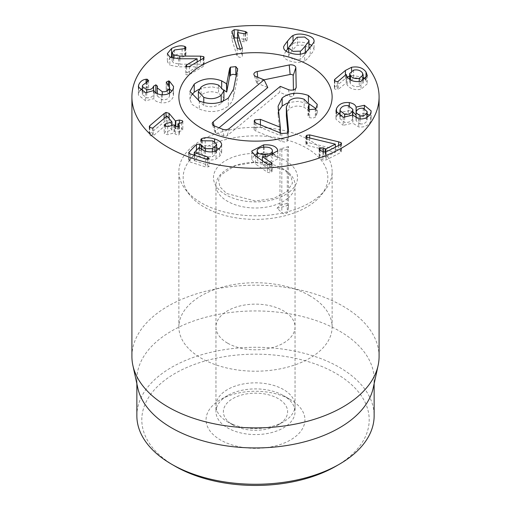 <?xml version="1.0" encoding="UTF-8"?>
<svg xmlns="http://www.w3.org/2000/svg" width="511" height="511" viewBox="0 0 511 511"><rect width="100%" height="100%" fill="white"/><g stroke="black" fill="none" stroke-linecap="round" stroke-linejoin="round"><path stroke-width="0.38" stroke-dasharray="2.56 1.92" d="M265.445 162.587C270.255 162.153 272.567 160.767 272.369 158.416C271.692 156.098 268.92 155.018 264.059 155.178C259.269 155.619 256.982 157.011 257.205 159.362C257.857 161.68 260.604 162.76 265.445 162.587L265.445 156.743M272.408 155.721L272.369 150.343M264.059 147.104L264.059 155.178M257.167 157.081L257.205 159.362L257.205 157.107M255.519 155.944L255.519 164.012L267.457 172.264L269.917 172.801L272.139 171.549L271.577 170.853L262.379 164.638L266.851 164.766L277.767 158.851L277.709 158.199L274.816 154.705M251.891 151.665L251.891 159.732L255.519 164.012M267.457 164.191L267.457 172.264M272.139 163.661L272.146 171.639L272.146 163.571M271.577 164.331L271.577 170.853M262.379 160.678L262.379 164.638M262.494 156.5L262.494 164.574M277.709 151.397L277.709 158.199M272.408 153.722L263.638 152.942L257.167 154.066M254.523 155.229L251.834 159.062L251.891 159.732M201.685 140.474L201.685 146.753L200.849 147.628L200.849 139.554M202.375 140.755L202.375 148.829L212.71 148.957L216.594 152.425L214.984 154.763L212.372 156.736L205.486 156.711L199.654 152.169L196.448 152.559L194.263 154.839M201.079 140.046L201.079 147.149L202.375 148.829M212.372 151.837L212.372 156.736M193.956 155.152L188.68 160.895L188.68 152.821M188.923 153.319L188.923 160.39L190.047 161.974L205.729 166.995L208.897 166.72L209.133 166.216L209.133 158.148M208.897 166.72L207.619 165.027L194.308 160.569L198.964 155.714L204.202 158.876C208.852 160.333 212.793 160.358 216.019 158.953L219.66 156.264L221.621 153.204L221.672 152.648L218.925 148.912M194.48 155.318L194.48 160.818L194.308 155.261M198.964 147.647L198.964 155.714M199.079 147.679L199.079 155.753M204.202 150.802L204.202 158.876M216.019 150.879L216.019 158.953M221.621 145.13L221.621 153.204M214.601 141.662L214.601 146.989C209.056 145.399 204.751 145.316 201.685 146.753M216.619 147.73L214.601 146.989M166.011 116.834L166.011 120.481L149.787 133.78L149.25 134.719L149.538 135.415L152.431 136.194L153.191 135.792L167.02 124.096L171.907 129.935L165.404 131.979L164.197 133.09L164.548 133.895L167.678 134.693L174.066 132.911L175.586 134.329L178.448 135.16L179.418 134.201L178.084 131.787L181.616 130.797L182.823 129.679L182.472 128.887L179.348 128.089L175.382 128.964L172.335 125.323M169.045 118.443L169.045 121.394L166.011 120.481M164.152 118.411L164.152 121.592M149.787 127.59L149.787 133.78M152.431 128.12L152.431 136.194M166.931 116.048L166.931 124.122M167.02 116.023L167.02 124.096M171.907 125.438L171.798 130.196L171.798 125.47M165.404 126.473L165.404 131.979M167.678 126.619L167.678 134.693M175.586 126.255L175.586 134.329M179.067 126.805L179.067 133.358M177.975 127.175L178.084 123.713M181.616 122.729L181.616 130.797M179.348 123.362L179.348 128.089M171.964 124.882L169.045 121.394M168.534 84.615L168.534 89.003L166.19 90.549L166.19 82.475M169.409 85.854L169.409 89.201L168.534 89.003M166.235 82.75L166.235 90.255L169.614 95.04L169.448 96.221C168.438 98.879 166.049 100.073 162.268 99.786L157.184 95.908L157.184 93.385M167.257 83.747L167.257 91.82M169.448 93.206L169.448 96.221M162.268 94.816L162.268 99.786M155.919 92.861L153.517 94.356C152.68 96.847 150.419 98.003 146.734 97.825L142.345 94.49L142.492 93.456L148.605 88.825L148.656 80.387M153.517 90.741L153.517 94.356M146.734 92.83L146.734 97.825M142.492 85.388L142.492 93.456M147.181 81.894L147.181 87.26L142.345 88.575M148.605 80.751L148.605 88.825L147.181 87.26M146.095 82.162L146.095 87.311M138.622 88.569L138.366 95.02L145.667 100.852L153.913 98.585C154.341 100.61 156.826 102.021 161.367 102.832C167.646 103.133 171.626 101.044 173.299 96.566L173.574 94.58L172.06 90.939M139.963 90.575L138.622 93.187M145.667 92.778L145.667 100.852M153.817 90.504L153.817 98.578M153.913 90.511L153.913 98.585M161.367 94.759L161.367 102.832M173.299 88.499L173.299 96.566M200.536 59.979L200.536 64.22L179.846 64.15L173.599 62.974L172.092 60.937L174.468 58.062L185.001 56.644L185.966 55.507L184.81 54.53C181.252 53.259 176.832 53.936 171.555 56.568M178.671 58.752L178.671 66.82L197.137 66.832L186.624 73.003L185.685 74.101L186.228 74.836L189.396 74.58L203.161 66.513L204.106 65.376L203.627 64.718L200.536 64.22M173.599 58.395L173.599 62.974M174.468 49.995L174.468 58.062M182.114 48.909L182.114 56.977M185.442 48.27L185.442 54.779M184.81 48.673L184.81 54.53M169.869 57.117L169.869 65.191L178.671 66.82M170.342 57.366L167.346 61.716L169.869 65.191M197.067 58.72L197.067 66.794M197.137 61.965L197.137 66.832M203.161 58.439L203.161 66.513M242.342 48.277L242.342 55.878L240.291 49.337M237.57 40.669L245.037 41.902L247.088 40.522L245.395 39.615L237.57 37.967M237.698 32.583L237.698 40.65M243.504 33.758L243.504 41.832M245.037 33.828L245.037 41.902M247.088 32.813L247.113 40.708L247.113 32.634M245.395 33.777L245.395 39.615M231.879 31.35L231.879 39.424L237.206 56.414L240.17 57.424L242.374 56.121L242.374 48.047M234.21 37.763L231.879 39.424L231.841 31.075M237.206 48.341L237.206 56.414M305.297 53.987C308.146 50.436 309.379 48.583 308.995 48.436L304.62 45.102L297.376 45.326C296.936 45.249 295.281 46.98 292.42 50.532C289.552 54.102 288.319 55.955 288.709 56.095L293.084 59.429L300.327 59.212C300.762 59.295 302.416 57.551 305.297 53.987L305.297 52.435M297.376 37.252L297.376 45.326M288.709 56.063L288.709 52.518L288.709 56.063M300.327 54.185L300.327 59.212M304.665 52.85L304.665 60.918C305.31 60.86 307.156 58.989 310.203 55.303C313.109 51.598 314.393 49.58 314.054 49.254L311.697 45.326M314.054 41.18L314.054 49.254M308.995 43.946L306.261 43.058C300.826 41.653 296.418 41.838 293.033 43.614L288.753 47.695M293.033 41.698L293.033 43.614M286 51.132L283.643 55.284C283.477 57.922 286.071 59.985 291.442 61.473C296.872 62.879 301.279 62.7 304.665 60.918M307.085 137.357L307.085 145.431L335.344 152.221L325.679 157.133L323.399 155.957L320.052 155.957L319.094 157.03L319.656 157.861L322.971 160.032L326.12 159.937L340.345 152.706L341.533 151.46L341.009 150.713L338.64 149.915L309.672 142.971L306.849 143.316L305.859 144.453L307.085 145.431M335.254 144.096L335.254 152.163M335.344 147.174L335.344 152.221M323.399 152.176L323.399 155.957M319.656 149.787L319.656 157.861M340.345 144.632L340.345 152.706M341.009 144.211L341.009 150.713M309.672 137.976L309.672 142.971M306.849 137.287L306.849 143.316M360.063 123.924C363.327 124.243 365.601 123.228 366.898 120.871L367.147 119.619L363.2 116.361C359.936 116.016 357.649 117.032 356.333 119.408L356.078 120.679L360.063 123.924L360.063 118.967M366.898 117.434L366.898 120.871M363.2 108.287L363.2 116.361M356.333 111.334L356.333 119.408M352.545 118.884L352.846 117.402L348.24 113.704C344.357 113.295 341.706 114.458 340.275 117.191L339.987 118.629L344.644 122.378C348.483 122.781 351.114 121.618 352.545 118.884L352.545 115.243M348.24 105.63L348.24 113.704M340.275 109.118L340.275 117.191M344.644 117.402L344.644 122.378M352.788 115.058L352.788 123.132L358.722 126.913C364.324 127.539 368.31 125.7 370.686 121.394L371.19 119.031L369.421 115.39M343.207 117.287L343.207 125.355L352.788 123.132M352.884 115.077L352.884 123.145M358.722 118.839L358.722 126.913M370.686 113.321L370.686 121.394M364.349 108.536L364.349 113.34L356.078 115.122M367.147 114.049L364.349 113.34M356.186 111.794L356.186 115.173M356.09 112.343L356.09 115.16M349.294 105.834L349.294 110.676L339.987 112.541M352.846 111.705L349.294 110.676M336.487 113.429L335.951 119.216L343.207 125.355M337.528 114.847L336.487 116.668M359.233 86.397L363.155 82.993L362.408 80.91C360.396 78.362 357.451 77.468 353.586 78.215L349.696 81.568L350.45 83.657C352.449 86.225 355.381 87.138 359.233 86.397L359.233 81.543M362.408 72.837L362.408 80.91M353.586 70.148L353.586 78.215M350.45 79.85L350.45 83.657M338.269 81.217L338.269 89.291L346.324 82.788L346.324 74.721M337.26 81.722L337.26 89.789L338.269 89.291M346.203 74.427L346.203 82.501M346.343 74.989L346.343 82.552L347.193 85.024C350.176 88.901 354.787 90.326 361.028 89.31L367.326 83.702L365.442 79.301M361.028 81.236L361.028 89.31M351.574 70.863L351.574 75.353L349.696 75.935M363.155 77.244L351.574 75.353M345.41 75.111L345.41 78.522L334.846 87.368L334.36 88.243L334.577 88.888L337.26 89.789M347.314 77.116L345.41 78.522M334.846 81.134L334.846 87.368M290.452 399.628L283.464 395.591A39.545 22.835 0 0 0 227.536 395.591A39.545 22.835 0 0 0 215.955 411.732A39.545 22.835 0 0 0 227.536 427.879A39.545 22.835 0 0 0 270.632 432.83A39.545 22.835 0 0 0 295.045 411.732A39.545 22.835 0 0 0 283.464 395.591L290.459 399.628A49.433 28.539 180 0 1 290.452 439.99A49.433 28.539 180 0 1 220.548 439.99A49.433 28.539 180 0 1 220.541 399.628A49.433 28.539 180 0 1 290.452 399.628A49.433 28.539 180 0 1 290.459 399.628M227.536 343.117A39.545 22.835 180 0 1 215.955 326.97A39.545 22.835 180 0 1 255.5 304.141A39.545 22.835 180 0 1 295.045 326.97A39.545 22.835 180 0 1 270.632 348.068A39.545 22.835 180 0 1 227.536 343.117M335.899 466.224A113.698 65.644 0 0 0 335.899 373.388A113.698 65.644 0 0 0 175.107 373.388A113.698 65.644 0 0 0 175.101 466.224M309.679 295.69A76.624 44.24 0 0 0 226.175 286.103A76.624 44.24 0 0 0 178.876 326.97A76.624 44.24 0 0 0 255.5 371.21A76.624 44.24 0 0 0 332.124 326.97A76.624 44.24 0 0 0 309.679 295.69M136.859 415.769A118.641 68.5 180 0 1 210.098 352.488A118.641 68.5 180 0 1 339.393 367.332A118.641 68.5 180 0 1 374.141 415.769M137.785 387.983A118.641 68.5 180 0 1 136.859 379.443A118.641 68.5 180 0 1 210.098 316.162A118.641 68.5 180 0 1 339.393 331.007A118.641 68.5 180 0 1 374.141 379.443A118.641 68.5 180 0 1 373.215 387.983M379.085 356.55A123.585 71.348 0 0 0 342.887 306.102A123.585 71.348 0 0 0 208.207 290.631A123.585 71.348 0 0 0 131.915 356.55M281.81 133.492L281.81 141.566L255.934 131.129L254.12 129.628L254.81 127.929L257.34 126.971L260.399 127.437L280.213 135.428L278.195 116.061L278.54 111.111M288.447 130.599L288.453 138.481L287.284 141.164L284.927 142.052L281.81 141.566M287.936 132.387L288.453 138.481M287.239 103.075L288.913 102.475L298.341 101.331L309.027 103.81M315.836 108.575L317.305 112.522L316.009 116.425L315.306 117.211L312.732 118.175L309.609 117.658L308.184 116.502L309.053 112.337L308.689 110.727L304.154 107.323C298.271 105.26 293.308 105.764 289.258 108.849L286.805 112.069L286.326 114.969M316.009 108.358L316.009 116.425M308.401 102.155L308.401 103.548M308.305 108.626L308.305 114.809M304.154 99.249L304.154 107.323M289.258 100.776L289.258 108.849M278.195 107.987L278.195 116.061M280.328 132.892L280.328 135.338M280.213 132.847L280.213 135.428M254.81 122.448L254.81 127.929M228.321 98.01L228.321 106.084C219.787 112.158 210.117 113.161 199.316 109.079L191.983 104.359L189.958 99.473L191.274 95.385M199.207 89.131L202.605 87.924L212.269 86.889L221.672 88.94L223.85 89.955M203.774 102.462L203.774 105.394C210.423 107.732 216.236 107.035 221.206 103.305L223.141 101.178M221.206 101.938L221.206 103.305M201.066 87.113L201.066 95.187L198.357 99.766M198.46 100.648L203.774 105.394M233.527 89.182L233.527 97.25L231.86 101.861L228.321 106.084M235.839 74.702L237.615 77.091L233.527 97.25M237.66 68.653L237.66 76.727L237.615 69.017M218.561 85.101L218.561 93.174C211.854 90.792 206.022 91.463 201.066 95.187M223.92 98.732L223.805 97.799L218.561 93.174M219.047 127.807L215.31 130.893A2.293 1.322 0 0 0 214.939 131.902A2.293 1.322 0 0 0 215.878 132.739L223.984 136.003A2.293 1.322 0 0 0 227.178 135.677L279.651 92.306L289.929 96.451A2.293 1.322 0 0 0 293.499 95.621A2.293 1.322 0 0 0 293.538 95.353L293.435 89.853M280.309 86.365L279.651 92.306M264.059 79.812L258.055 81.045A2.293 1.322 0 0 0 256.573 82.546A2.293 1.322 0 0 0 257.512 83.376L267.783 87.522M237.098 426.94A32.129 18.549 0 0 0 278.22 424.852A32.129 18.549 0 0 0 278.22 398.618A32.129 18.549 0 0 0 232.78 398.618A32.129 18.549 0 0 0 232.78 424.852A32.129 18.549 0 0 0 237.098 426.94M232.85 424.398A39.545 22.835 0 0 0 283.464 421.824A39.545 22.835 0 0 0 295.045 405.677A39.545 22.835 0 0 0 255.5 382.848A39.545 22.835 0 0 0 215.955 405.677A39.545 22.835 0 0 0 227.536 421.824A39.545 22.835 0 0 0 232.85 424.398M287.923 198.236A39.545 22.835 0 0 0 295.045 185.161A39.545 22.835 0 0 0 255.5 162.326A39.545 22.835 0 0 0 215.955 185.161A39.545 22.835 0 0 0 232.85 203.876A39.545 22.835 0 0 0 287.923 198.236M196.192 153.709A72.345 41.768 0 0 0 189.46 194.678A72.345 41.768 0 0 0 255.5 219.391A72.345 41.768 0 0 0 321.54 194.678A72.345 41.768 0 0 0 291.142 141.279A72.345 41.768 0 0 0 196.192 153.709M192.685 146.242A76.624 44.24 180 0 1 278.501 129.372A76.624 44.24 180 0 1 332.124 171.575A76.624 44.24 180 0 1 325.45 189.632A76.624 44.24 180 0 1 255.5 215.814A76.624 44.24 180 0 1 185.55 189.632A76.624 44.24 180 0 1 178.876 171.575A76.624 44.24 180 0 1 192.685 146.242M288.453 146.555A66.737 38.529 180 0 1 279.971 148.893L284.927 150.125L287.284 149.238L288.453 146.555L288.46 208.009L287.284 212.851C284.857 214.262 283.037 214.135 281.81 212.461L277.032 208.252A63.779 36.824 0 0 0 288.338 205.16M277.032 208.252L279.971 205.256A66.737 38.529 180 0 0 288.453 202.918L288.447 207.121M279.971 205.256L279.971 148.893M281.81 149.634L281.81 212.461M269.917 164.727L269.917 172.801M266.851 156.692L266.851 164.766M263.638 147.136L263.638 152.942M205.211 140.704L205.211 148.778M212.71 140.883L212.71 148.957M216.594 150.592L216.594 152.425M214.984 151.288L214.984 154.763M205.486 151.179L205.486 156.711M201.494 149.704L201.494 153.754M199.654 148.452L199.654 152.169M196.448 150.266L196.448 152.559M190.047 153.9L190.047 161.974M205.729 158.921L205.729 166.995M207.619 159.177L207.619 165.027M219.66 148.19L219.66 156.264M149.538 127.341L149.538 135.415M153.191 127.718L153.191 135.792M174.066 124.837L174.066 132.911M174.494 124.952L174.494 133.02M175.81 126.479L175.81 129.079M175.382 126.013L175.382 128.964M157.35 86.685L157.35 94.759M157.42 86.442L157.42 94.516M153.575 90.696L153.575 94.145M146.778 81.99L146.778 90.064M203.627 58.107L203.627 64.718M179.846 58.746L179.846 64.15M185.001 48.571L185.001 56.644M186.624 66.941L186.624 73.003M189.396 66.507L189.396 74.58M237.96 32.634L237.96 38.05M292.42 42.458L292.42 50.532M310.203 47.229L310.203 55.303M306.319 137.057L306.319 145.13M325.679 152.061L325.679 157.133M325.188 152.214L325.188 157.133M320.052 150.049L320.052 155.957M322.971 151.959L322.971 160.032M326.12 151.863L326.12 159.937M338.64 145.494L338.64 149.915M347.193 76.95L347.193 85.024M366.029 78.751L366.029 80.074M334.577 80.815L334.577 88.888M287.284 133.096L287.284 141.164M315.306 109.137L315.306 117.211M309.609 109.584L309.609 117.658M260.399 124.856L260.399 127.437M255.934 123.055L255.934 131.129M199.316 101.012L199.316 109.079M221.672 86.806L221.672 88.94M229.35 128.478L227.178 135.677M288.415 89.636L289.929 96.451M295.824 88.365L293.538 95.353M257.704 77.25L258.055 81.045M255.992 76.561L257.512 83.376M214.077 125.795L215.31 130.893M214.365 125.917L215.878 132.739M222.47 129.187L223.984 136.003M289.948 191.523A42.017 24.26 180 0 1 217.437 187.907A42.017 24.26 180 0 1 259.115 153.46A42.017 24.26 180 0 1 289.948 191.523M287.284 149.238L287.284 212.851M277.767 150.777L277.767 158.851M251.834 150.988L251.834 159.062M216.619 150.579L216.619 152.131M194.263 155.248L194.263 160.658M221.672 144.581L221.672 152.648M149.25 126.645L149.25 134.719M171.964 125.425L171.964 130.056M164.197 125.016L164.197 133.09M179.418 126.128L179.418 134.201M177.911 127.182L177.911 131.927M182.823 121.605L182.823 129.679M169.614 93.104L169.614 95.04M157.184 93.685L157.184 95.908M157.484 86.027L157.484 94.101M142.345 92.025L142.345 94.49M138.366 86.947L138.366 95.02M173.574 86.512L173.574 94.58M172.092 58.05L172.092 60.937M185.966 47.434L185.966 55.507M167.346 53.642L167.346 61.716M185.685 66.028L185.685 74.101M204.106 57.302L204.106 65.376M308.995 48.398L308.995 40.331M288.709 56.133L288.709 52.518M314.067 40.925L314.067 48.992M319.094 148.957L319.094 157.03M341.533 143.387L341.533 151.46M305.859 136.38L305.859 144.453M367.147 119.619L367.147 117.287M356.078 120.679L356.078 118.13M352.846 117.402L352.846 115.071M339.987 118.629L339.987 116.438M371.19 110.964L371.19 119.031M335.951 111.143L335.951 119.216M363.155 82.993L363.155 80.585M349.696 81.568L349.696 79.377M367.326 75.634L367.326 83.702M334.36 80.17L334.36 88.243M227.536 395.591L220.541 399.628M215.955 326.97L215.955 411.732M295.045 326.97L295.045 411.732M332.124 326.97L332.124 171.575M178.876 326.97L178.876 171.575M136.859 379.443L136.859 383.729M374.141 379.443L374.141 383.729M288.46 138.2L288.46 130.126M317.305 112.522L317.305 104.455M308.012 115.818L308.012 107.751M309.053 112.337L309.053 109.309M278.08 114.317L278.08 106.243M254.076 129.27L254.076 121.196M189.958 99.473L189.958 91.399M293.499 95.621L296.099 87.835M256.573 82.546L253.967 74.759M214.939 131.902L212.34 124.116M278.22 424.852L283.464 421.824M232.78 424.852L227.536 421.824M295.045 405.677L295.045 185.161M215.955 405.677L215.955 185.161M286.799 191.746L292.439 183.257L291.085 176.461L284.589 169.939L254.817 162.351L235.309 165.596L220.982 174.877L218.587 179.961L219.839 186.726L226.565 193.49L255.315 200.983L273.864 198.332L286.799 191.746M321.54 194.678L325.45 189.632M189.46 194.678L185.55 189.632M288.46 208.009L288.46 203.263"/><path stroke-width="0.77" d="M257.167 157.081L257.205 151.294C257.857 153.607 260.604 154.686 265.445 154.514C270.255 154.079 272.567 152.693 272.369 150.343C271.692 148.024 268.92 146.944 264.059 147.104C259.269 147.545 256.982 148.944 257.205 151.294L257.205 157.107M272.408 155.721L272.369 150.343M265.445 154.514L265.445 156.743M277.709 150.125L277.767 150.777L266.851 156.692L262.379 156.57L272.139 163.475L269.917 164.727L267.457 164.191L255.519 155.944L251.891 151.665L251.834 150.988L263.638 144.869C271.628 144.479 276.317 146.235 277.709 150.125L277.709 151.397M271.577 162.779L271.577 164.331M262.379 156.57L262.379 160.678M274.816 154.705L272.408 153.722M257.167 154.066L254.523 155.229M201.685 138.685C204.751 137.248 209.056 137.325 214.601 138.915C219.57 140.551 221.908 142.62 221.621 145.13L219.66 148.19L216.019 150.879C212.793 152.291 208.852 152.265 204.202 150.802L198.964 147.647L194.308 152.495L207.619 156.954L208.897 158.646L205.729 158.921L190.047 153.9L188.923 152.323L196.448 144.485L199.654 144.096L205.486 148.644L212.372 148.663L214.984 146.689L216.619 144.057L212.71 140.883L202.375 140.755L201.079 139.075L201.685 138.685L201.685 140.474M200.849 139.554L201.079 139.075L201.079 140.046M212.372 148.663L212.372 151.837M188.68 152.821L188.923 152.323L188.923 153.319M209.133 158.148L208.897 158.646M194.308 152.495L194.48 155.318M214.601 138.915L214.601 141.662M221.672 144.581L221.621 145.13M218.925 148.912L216.619 147.73M166.011 112.414L169.045 113.321L175.382 120.89L179.348 120.015L182.472 120.813L182.823 121.605L181.616 122.729L178.084 123.713L179.418 126.128L178.448 127.086L175.586 126.255L174.066 124.837L167.678 126.619L164.548 125.821L164.197 125.016L165.404 123.911L171.907 121.861L167.02 116.023L153.191 127.718L152.431 128.12L149.538 127.341L149.25 126.645L149.787 125.706L164.152 113.525L166.011 112.414L166.011 116.834M169.045 113.321L169.045 118.443M164.152 113.525L164.152 118.411M149.787 125.706L149.787 127.59M171.798 125.47L171.907 121.861M165.404 123.911L165.404 126.473M179.067 125.284L179.067 126.805M178.084 123.713L177.975 127.175M179.348 120.015L179.348 123.362M172.335 125.323L171.964 124.882M168.534 80.93L169.409 81.134L173.574 86.512L173.299 88.499C171.626 92.97 167.646 95.059 161.367 94.759C156.826 93.954 154.341 92.536 153.913 90.511L145.667 92.778L138.366 86.947L138.622 85.113C139.988 81.632 142.48 79.671 146.095 79.237L147.181 79.186L148.605 80.751L142.492 85.388L142.345 86.416L146.734 89.751C150.419 89.93 152.68 88.773 153.517 86.282L155.919 84.794L157.42 86.442L157.184 87.835L162.268 91.712C166.049 91.999 168.438 90.811 169.448 88.148L169.614 86.966L166.235 82.182L168.534 80.93L168.534 84.615M169.409 81.134L169.409 85.854M169.448 88.148L169.448 93.206M162.268 91.712L162.268 94.816M155.919 84.794L155.759 92.855M157.484 86.027L157.42 86.442M157.184 93.385L155.919 92.861M153.517 86.282L153.517 90.741M146.734 89.751L146.734 92.83M147.181 79.186L147.181 81.894M148.656 80.387L148.605 80.751M146.095 79.237L146.095 82.162M138.622 85.113L138.622 88.569M142.345 88.575L139.963 90.575M172.06 90.939L169.614 89.291M200.536 56.146L203.627 56.644L204.106 57.302L203.161 58.439L189.396 66.507L186.228 66.762L185.685 66.028L186.624 64.929L197.137 58.759L178.671 58.752L169.869 57.117L167.346 53.642L171.555 48.494C176.832 45.862 181.252 45.185 184.81 46.456L185.966 47.434L185.001 48.571L174.468 49.995L172.092 52.863L173.599 54.901L179.846 56.076L200.536 56.146L200.536 59.979M173.599 54.901L173.599 58.395M185.442 46.705L185.442 48.27M184.81 46.456L184.81 48.673M171.555 48.494L171.555 56.568L170.342 57.366M172.092 56.267L171.555 56.568M197.137 58.759L197.137 61.965M240.291 49.337L237.57 40.669L237.57 32.595L242.342 48.277M242.374 48.047L240.17 49.35L237.206 48.341L231.879 31.35L234.21 29.689L237.96 29.977L245.395 31.541L247.088 32.449L245.037 33.828L237.57 32.595M245.395 31.541L245.395 33.777M237.96 38.05L233.904 37.801M308.951 48.762L308.995 40.433M300.327 51.138C300.762 51.221 302.416 49.478 305.297 45.913C308.146 42.362 309.379 40.51 308.995 40.369L304.62 37.028L297.376 37.252C296.936 37.175 295.281 38.913 292.42 42.458C289.552 46.028 288.319 47.881 288.709 48.021L293.084 51.362L300.327 51.138L300.327 54.185M308.995 48.475L308.995 40.331M283.637 47.466L283.643 47.21C283.305 46.884 284.595 44.866 287.508 41.142C290.542 37.475 292.381 35.604 293.033 35.54C296.418 33.764 300.826 33.579 306.261 34.991C311.627 36.479 314.227 38.542 314.054 41.18C314.393 41.506 313.109 43.524 310.203 47.229C307.156 50.915 305.31 52.786 304.665 52.85C301.279 54.626 296.872 54.805 291.442 53.399C286.071 51.911 283.477 49.848 283.643 47.21L283.643 47.721M311.697 45.326L308.995 43.946M293.033 35.54L293.033 41.698M288.753 47.695L286 51.132M306.849 135.243L309.672 134.898L338.64 141.841L341.009 142.646L341.533 143.387L340.345 144.632L326.12 151.863L322.971 151.959L319.656 149.787L319.094 148.957L320.052 147.883L323.399 147.883L325.679 149.065L335.344 144.153L307.085 137.357L305.859 136.38L306.849 135.243L306.849 137.287M335.344 144.153L335.344 147.174M323.399 147.883L323.399 152.176M341.009 142.646L341.009 144.211M309.672 134.898L309.672 137.976M366.898 112.797L367.147 111.551L363.2 108.287C359.936 107.942 357.649 108.958 356.333 111.334L356.078 112.605L360.063 115.85C363.327 116.169 365.601 115.154 366.898 112.797L366.898 117.434M360.063 115.85L360.063 118.967M344.644 114.311C348.483 114.707 351.114 113.544 352.545 110.81L352.846 109.335L348.24 105.63C344.357 105.228 341.706 106.39 340.275 109.118L339.987 110.555L344.644 114.311L344.644 117.402M352.545 110.81L352.545 115.243M336.487 108.594C338.761 104.04 343.028 102.047 349.294 102.602C353.19 103.331 355.458 104.825 356.09 107.086L364.349 105.272L371.19 110.964L370.686 113.321C368.31 117.626 364.324 119.465 358.722 118.839L352.788 115.058L343.207 117.287L335.951 111.143L336.487 108.594L336.487 113.429M364.349 105.272L364.349 108.536M369.421 115.39L367.147 114.049M356.186 107.099L356.186 111.794M356.09 107.086L356.09 112.343M349.294 102.602L349.294 105.834M356.078 115.122L352.846 111.705M339.987 112.541L337.528 114.847M350.45 75.59C352.449 78.151 355.381 79.064 359.233 78.33L363.155 74.919L362.408 72.837C360.396 70.288 357.451 69.394 353.586 70.148L349.696 73.495L350.45 75.59L350.45 79.85M359.233 78.33L359.233 81.543M345.41 70.448L351.574 67.286C358.064 66.181 362.887 67.752 366.029 72.006L367.326 75.634L361.028 81.236C354.787 82.252 350.176 80.827 347.193 76.95L346.203 74.427L338.269 81.217L337.26 81.722L334.577 80.815L334.36 80.17L334.846 79.301L345.41 70.448L345.41 75.111M351.574 67.286L351.574 70.863M365.442 79.301L363.155 77.244M349.696 75.935L347.314 77.116M334.846 79.301L334.846 81.134M168.113 147.353A123.585 71.348 180 0 1 131.915 96.898A123.585 71.348 180 0 1 255.5 25.55A123.585 71.348 180 0 1 379.085 96.898A123.585 71.348 180 0 1 302.793 162.824A123.585 71.348 180 0 1 168.113 147.353M309.679 65.619A76.624 44.24 180 0 1 332.124 96.898A76.624 44.24 180 0 1 255.5 141.138A76.624 44.24 180 0 1 178.876 96.898A76.624 44.24 180 0 1 226.175 56.031A76.624 44.24 180 0 1 309.679 65.619M175.101 466.224L171.607 464.205L175.101 466.224A113.698 65.644 0 0 0 335.899 466.224L339.393 464.205A118.641 68.5 180 0 1 171.607 464.205L171.607 464.205A118.641 68.5 180 0 1 136.859 415.769L136.859 383.729M374.141 383.729L374.141 415.769A118.641 68.5 180 0 1 339.393 464.205M378.121 365.448L373.215 387.983A118.641 68.5 180 0 1 255.5 447.943A118.641 68.5 180 0 1 137.785 387.983L132.879 365.448A123.585 71.348 0 0 0 168.113 407.005A123.585 71.348 0 0 0 295.569 424.047A123.585 71.348 0 0 0 378.121 365.448A123.585 71.348 0 0 0 379.085 356.55L379.085 96.898M131.915 96.898L131.915 356.55A123.585 71.348 0 0 0 132.879 365.448M254.81 119.855L260.399 119.363L280.328 127.265L278.08 106.243L282.181 97.965C289.111 92.683 297.849 91.852 308.401 95.474L317.305 104.455L316.009 108.358L315.306 109.137L309.609 109.584L308.012 107.751L309.053 104.263L304.154 99.249C298.271 97.186 293.308 97.697 289.258 100.776L286.326 106.895L288.447 129.609L287.284 133.096L281.81 133.492L255.934 123.055L254.076 121.196L254.81 119.855L254.81 122.448M288.46 130.126L288.447 130.599M278.54 111.111L282.181 106.039L287.239 103.075M286.326 106.895L286.371 115.959L287.936 132.387M309.027 103.81L315.836 108.575M308.401 95.474L308.401 102.155M308.305 106.735L308.305 108.626M280.328 127.265L280.328 132.892M280.213 127.354L280.213 132.847M194.257 84.085C202.605 78.298 211.739 77.225 221.672 80.866L226.724 83.881L229.611 68.583L230.455 67.152L235.839 66.628L237.615 69.017L233.527 89.182L228.321 98.01C219.787 104.091 210.117 105.087 199.316 101.012L189.958 91.399L194.257 84.085L194.257 92.159L199.207 89.131M191.274 95.385L194.257 92.159M226.45 83.906L226.724 91.954L229.611 76.65L230.455 75.226L233.003 74.28L236.408 74.97M223.85 89.955L226.45 91.98M226.724 83.881L226.724 91.954M221.206 95.231L223.92 90.664L218.561 85.101C211.854 82.718 206.022 83.389 201.066 87.113L198.357 91.693L203.774 97.32C210.423 99.658 216.236 98.968 221.206 95.231L221.206 101.938M203.774 97.32L203.774 102.462M198.357 91.693L198.46 100.648M237.66 68.653L237.615 69.017M230.455 67.152L230.455 75.226M229.611 68.583L229.611 76.65M223.141 101.178L223.92 98.732L223.92 90.664M280.309 86.365L229.35 128.478A4.944 2.855 180 0 1 222.47 129.187L214.365 125.917A4.944 2.855 180 0 1 212.34 124.116A4.944 2.855 180 0 1 213.138 121.944L264.098 79.831L255.992 76.561A4.944 2.855 180 0 1 253.967 74.759A4.944 2.855 180 0 1 257.174 71.527L289.232 64.967A4.944 2.855 180 0 1 295.831 67.624L296.188 87.266A4.944 2.855 180 0 1 296.099 87.835A4.944 2.855 180 0 1 288.415 89.636L280.309 86.365M293.435 89.853L293.18 75.711A2.293 1.322 0 0 0 290.12 74.478L264.059 79.812M264.098 79.831L267.783 87.522L219.047 127.807M192.685 71.566A76.624 44.24 180 0 1 278.501 54.703A76.624 44.24 180 0 1 332.124 96.898A76.624 44.24 180 0 1 255.5 141.138A76.624 44.24 180 0 1 178.876 96.898A76.624 44.24 180 0 1 192.685 71.566M263.638 144.869L263.638 147.136M216.594 144.351L216.594 150.592M214.984 146.689L214.984 151.288M205.486 148.644L205.486 151.179M201.494 145.686L201.494 149.704M199.654 144.096L199.654 148.452M196.448 144.485L196.448 150.266M207.619 156.954L207.619 159.177M194.308 152.661L194.308 155.261M171.907 122.078L171.907 125.438M175.81 121.005L175.81 126.479M175.382 120.89L175.382 126.013M153.575 86.078L153.575 90.696M203.627 56.644L203.627 58.107M179.846 56.076L179.846 58.746M186.624 64.929L186.624 66.941M237.96 29.977L237.96 32.634M234.21 29.689L234.21 37.763M305.297 45.913L305.297 52.435M287.508 41.142L287.508 49.216M325.679 149.065L325.679 152.061M325.188 149.059L325.188 152.214M320.052 147.883L320.052 150.049M338.64 141.841L338.64 145.494M366.029 72.006L366.029 78.751M286.371 107.885L286.371 115.959M282.181 97.965L282.181 106.039M260.399 119.363L260.399 124.856M221.672 80.866L221.672 86.806M235.839 66.628L235.839 74.702M296.188 87.266L295.824 88.365M295.831 67.624L293.18 75.711M289.232 64.967L290.12 74.478M257.174 71.527L257.704 77.25M213.138 121.944L214.077 125.795M216.619 144.057L216.619 150.579M194.263 152.585L194.263 155.248M171.964 121.982L171.964 125.425M177.911 123.854L177.911 127.182M169.614 86.966L169.614 93.104M157.184 87.835L157.184 93.685M142.345 86.416L142.345 92.025M172.092 52.863L172.092 58.05M288.709 52.518L288.709 48.06M367.147 117.287L367.147 111.551M356.078 118.13L356.078 112.605M352.846 115.071L352.846 109.335M339.987 116.438L339.987 110.555M363.155 80.585L363.155 74.919M349.696 79.377L349.696 73.495M309.053 109.309L309.053 104.263"/></g></svg>
